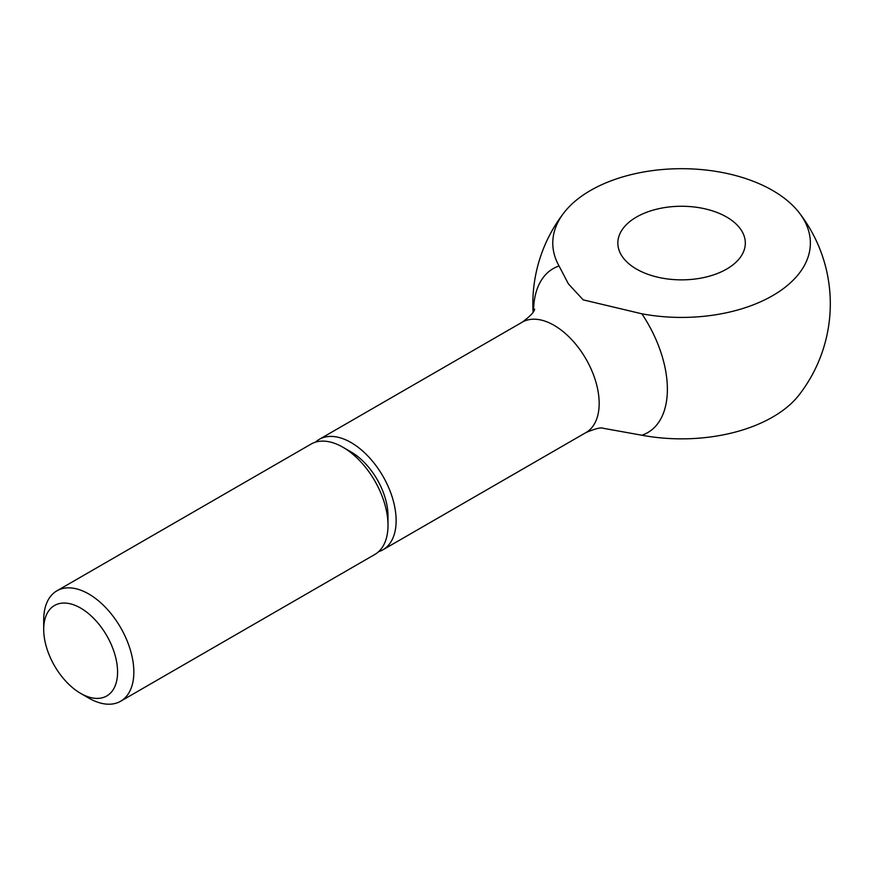 <?xml version="1.0" encoding="UTF-8"?>
<svg xmlns="http://www.w3.org/2000/svg" width="874" height="874" viewBox="0 0 874 874"><rect width="100%" height="100%" fill="white"/><g stroke="black" fill="none" stroke-linecap="round" stroke-linejoin="round"><path stroke-width="1.31" d="M80.637 693.377L88.766 698.075A63.736 36.795 -120 0 0 120.645 701.232A63.736 36.795 -120 0 0 133.842 672.051A63.736 36.795 -120 0 0 106.016 607.911A63.736 36.795 -120 0 0 56.897 590.824A63.736 36.795 -120 0 0 43.7 620.005L43.7 629.4A52.243 30.164 -120 0 0 80.637 693.377A52.243 30.164 -120 0 0 117.575 672.051A52.243 30.164 -120 0 0 80.637 608.075A52.243 30.164 -120 0 0 43.7 629.4M342.925 447.248L351.064 451.945A52.243 30.164 -120 0 1 388.001 515.922L388.001 525.318A63.736 36.795 -120 0 0 342.925 447.248A63.736 36.795 -120 0 0 311.057 444.09L56.897 590.824M378.606 551.691A63.736 36.795 -120 0 0 382.932 549.801A63.736 36.795 -120 0 0 396.13 520.62A63.736 36.795 -120 0 0 368.304 456.468A63.736 36.795 -120 0 0 319.196 439.393A63.736 36.795 -120 0 0 315.383 442.2M799.153 212.699A148.722 148.722 0 0 1 799.153 394.851A128.795 74.366 180 0 1 641.855 435.23A94.643 54.647 -120 0 0 641.855 313.799A128.795 74.366 0 0 0 777.39 292.757A128.795 74.366 0 0 0 799.153 212.699A128.795 74.366 0 0 0 772.649 190.477A128.795 74.366 0 0 0 564.003 212.699A128.795 74.366 0 0 0 559.054 265.991A94.643 54.647 -120 0 0 533.533 311.428M559.054 265.991L568.384 283.842L583.187 299.858L641.855 313.799M726.644 217.036A63.736 36.795 180 0 1 745.314 243.059A63.736 36.795 180 0 1 705.963 277.058A63.736 36.795 180 0 1 636.501 269.083A63.736 36.795 180 0 1 617.842 243.059A63.736 36.795 180 0 1 657.182 209.061A63.736 36.795 180 0 1 726.644 217.036M641.855 435.23L603.453 428.326C601.225 427.168 595.391 428.577 585.962 432.575A63.736 36.795 -120 0 0 599.171 403.395A63.736 36.795 -120 0 0 554.094 325.336A63.736 36.795 -120 0 0 522.226 322.178C530.157 316.301 534.287 311.963 534.648 309.156M120.645 701.232L374.793 554.487A63.736 36.795 -120 0 0 388.001 525.318M319.196 439.393L522.226 322.178M564.003 212.699A148.722 148.722 0 0 0 533.085 312.149M382.932 549.801L585.962 432.575"/></g></svg>
